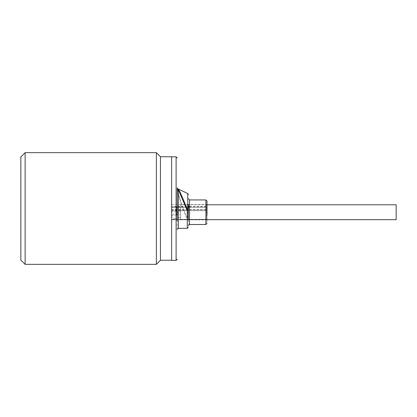 <?xml version="1.0" encoding="UTF-8"?>
<svg xmlns="http://www.w3.org/2000/svg" width="417" height="417" viewBox="0 0 417 417"><rect width="100%" height="100%" fill="white"/><g stroke="black" fill="none" stroke-linecap="round" stroke-linejoin="round"><path stroke-width="0.31" stroke-dasharray="2.08 1.56" d="M207.009 210.283L207.009 220.009L207.009 204.2L206.639 204.57L206.639 212.222L206.639 204.57L189.511 204.57M206.207 219.535L180.577 219.67L180.577 212.222L180.577 219.342L206.207 219.342L206.321 219.769L171.642 219.769L206.639 219.874L206.639 212.222L206.639 219.874L207.009 220.249L207.009 214.166M207.009 209.522L207.009 223.392M188.395 208.98L188.395 219.874M188.395 225.628L188.395 204.57M187.28 228.344L187.28 219.566L182.693 208.609L178.195 193.738A1.115 0.839 180 0 1 177.225 192.904L177.225 219.874M177.225 229.459L177.225 203.569M396.15 219.67L396.15 204.778M180.577 211.57L180.577 209.245L180.577 211.57L176.954 211.57L176.751 206.915L176.954 211.57L171.642 212.039L171.642 207.369L171.642 212.039M180.577 212.873L180.577 217.528L180.577 212.873L176.302 212.873L177.402 217.528L176.302 212.873L171.642 215.208L171.642 217.596C174.097 217.648 174.895 218.19 174.025 219.222L173.274 219.483L206.207 219.342M180.577 217.528L177.402 217.528L174.025 219.222M180.577 214.552L180.577 212.222L180.577 214.552L177.152 214.552L176.547 209.897L177.157 214.552L171.642 216.006L171.642 211.19L171.642 216.006M180.577 206.769L171.642 206.941L171.642 207.348L187.749 207.348L171.642 207.353L171.642 212.222L171.642 210.694L206.321 210.694L206.207 209.787L180.577 209.787L180.577 204.778L180.577 206.769L187.749 206.769M206.207 209.787L206.321 210.694M206.321 209.548L171.642 209.548L171.642 204.57L171.642 206.493L187.749 206.493M189.511 206.493L206.321 206.493L206.321 207.353L189.511 207.353L206.321 207.353M180.577 206.915L180.577 209.245L180.577 206.915L171.642 207.369M180.577 206.941L180.577 212.222L180.577 209.897L176.547 209.897L171.642 211.19M171.642 260.401L171.642 221.135M20.85 260.067L20.85 156.933M25.129 264.347L25.129 152.653M180.577 209.897L180.577 212.222L180.577 210.564L206.207 210.564M189.511 206.769L206.207 206.769L206.207 207.348M171.642 209.548L171.642 209.939L180.577 209.787M180.577 209.939L180.577 210.476L171.642 210.694M171.642 219.769L172.19 219.384L180.577 219.535M180.577 219.384L173.274 219.483M171.642 209.939L171.642 210.476M171.642 219.874L171.642 217.596M206.321 219.769L206.321 219.483M206.321 206.493L206.207 206.769M171.642 206.941L171.642 206.493M173.389 219.248L172.19 219.384M171.642 219.535L171.642 215.208M187.749 193.504L187.749 219.332A1.115 0.422 0 0 0 188.395 218.946A1.115 0.62 180 0 1 187.28 219.566L187.749 219.332L182.093 205.456L178.132 192.842C177.418 189.579 177.418 188.338 178.132 189.12M178.34 228.344L178.34 194.786A1.115 0.766 165 0 1 178.815 194.796M177.225 188.307L177.225 192.904M178.195 193.738L178.132 192.842M171.642 156.745L171.642 205.174M160.472 260.255L160.472 156.745M156.375 264.347L156.375 152.653M205.894 224.508L205.894 199.936M189.511 224.508L189.511 199.936M176.11 260.401L176.11 156.823M207.009 219.67L180.577 219.67M171.642 204.57L187.749 204.57M207.009 204.778L180.577 204.778"/><path stroke-width="0.63" d="M207.009 214.927L207.009 201.051L205.894 199.936L205.894 224.508L207.009 223.392M188.395 204.57L188.395 218.946M177.225 213.655L177.225 188.307A1.115 1.089 180 0 0 178.195 189.386L187.28 210.58L187.28 228.344L188.395 227.229M177.225 203.569L177.225 220.869M207.009 204.778L396.15 204.778L396.15 219.67L207.009 219.67M187.749 206.493L189.511 206.493M189.511 207.353L187.749 207.353L189.511 207.348M171.642 260.255L160.472 260.255L160.472 156.745L171.642 156.745L171.642 260.401L176.11 260.401L177.225 259.285M160.472 156.745L156.375 152.653L156.375 264.347L25.129 264.347L25.129 152.653L156.375 152.653M160.472 260.255L156.375 264.347M25.129 152.653L20.85 156.933L20.85 260.067L25.129 264.347M187.749 206.769L189.511 206.769M188.395 215.464L188.395 208.98M188.395 194.515L187.749 193.504L187.749 210.366L187.28 210.58L188.395 210.465L187.749 210.366L186.613 207.567C183.266 199.378 180.342 192.383 178.815 189.871A1.115 1.048 147.6 0 0 178.34 189.792L178.34 228.344L177.225 229.459M187.749 193.504L177.882 188.901L178.815 189.871M178.132 189.12L178.195 189.386M205.894 199.936L189.511 199.936L189.511 224.508L188.395 225.628M171.642 156.823L176.11 156.823L176.11 260.401M189.511 199.936L188.395 198.82M187.749 204.57L189.511 204.57M205.894 224.508L189.511 224.508M178.34 228.344L187.28 228.344M177.877 188.896L177.225 187.879M176.11 156.823L177.225 157.939"/></g></svg>
